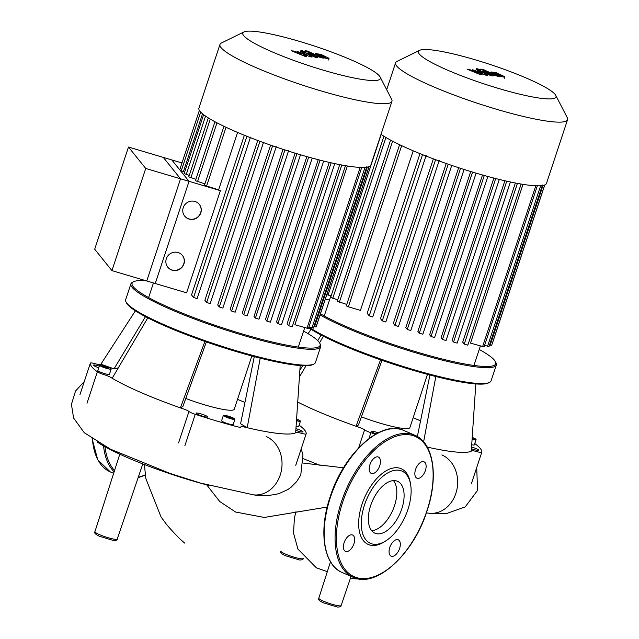<?xml version="1.0" encoding="UTF-8"?>
<svg xmlns="http://www.w3.org/2000/svg" width="639" height="639" viewBox="0 0 639 639"><rect width="100%" height="100%" fill="white"/><g stroke="black" fill="none" stroke-linecap="round" stroke-linejoin="round"><path stroke-width="0.96" d="M496.327 73.277L494.298 73.07L496.359 74.26L501.463 75.777L496.327 73.277M500.904 75.897L501.463 75.777M494.834 72.942L494.298 73.07M491.071 72.135L499.291 76.137L503.284 77.055L504.69 76.704L496.471 72.702L491.04 71.951L490.544 73.445M504.235 78.373L504.69 76.704M480.672 69.116L492.102 74.683L498.907 76.552L482.844 69.347L480.672 69.116M480.472 70.234L479.937 69.563L476.758 68.621L477.293 69.292L480.887 70.178L480.744 70.633M476.758 68.621L475.847 70.162M482.205 74.803L477.389 71.76L485.848 75.186L487.749 75.378L481.199 71.504L491.016 75.729L493.188 75.953L485.592 72.263L477.149 70.234L482.557 73.293L472.533 69.747L477.301 72.742L469.353 69.419L467.109 69.18L480.304 74.603L482.205 74.803M128.479 147.05L94.692 249.21L111.937 270.624L145.724 168.464L128.479 147.05L171.787 159.926L189.04 181.332L155.253 283.5L111.937 270.624M145.724 168.464L189.04 181.332M300.785 475.017L296.632 481.654L291.088 487.237L287.862 489.554L278.995 493.604C269.993 495.792 261.503 496.199 253.507 494.842L253.507 494.842A30.145 25.113 -84 0 0 281.208 471.446A30.145 25.113 -84 0 0 266.247 436.549M320.155 465.376L303.549 458.786M208.993 485.472A90.922 12.772 -161.7 0 1 97.168 441.94M361.41 416.844A37.541 5.272 18.3 0 0 403.329 428.442A37.541 5.272 18.3 0 0 409.887 427.603L427.491 374.358M320.091 314.907A99.956 14.034 18.3 0 0 478.883 367.201A99.956 14.034 18.3 0 0 496.335 364.981L491.079 380.86A99.956 14.034 -161.7 0 1 489.498 382.434A99.956 14.034 -161.7 0 1 473.635 383.08A99.956 14.034 -161.7 0 1 386.164 360.915A99.956 14.034 -161.7 0 1 308.917 327.08M308.725 327.671A99.013 13.906 18.3 0 0 385.037 361.378A99.013 13.906 18.3 0 0 472.612 383.648A99.013 13.906 18.3 0 0 488.332 383.001L489.498 382.434M479.218 349.477A99.013 13.906 -161.7 0 1 495.401 361.618A99.013 13.906 -161.7 0 1 478.451 366.003A99.013 13.906 -161.7 0 1 320.458 313.797M472.205 437.443A6.102 0.855 -161.7 0 1 476.063 439.584A6.102 0.855 -161.7 0 1 475.001 439.72A6.102 0.855 -161.7 0 1 472.093 439.113M476.063 439.584L474.314 444.872A6.102 0.855 -161.7 0 1 473.251 445.008A6.102 0.855 -161.7 0 1 471.718 444.744M376.139 433.857A6.102 0.855 -161.7 0 1 371.754 431.525A6.102 0.855 -161.7 0 1 372.817 431.389A6.102 0.855 -161.7 0 1 378.224 432.763M471.566 447.028A6.102 0.855 -161.7 0 1 476.199 448.666A6.102 0.855 -161.7 0 1 478.627 450.231A6.102 0.855 -161.7 0 1 471.446 448.746M472.181 437.859L473.787 438.554L473.419 439.033L472.125 438.705M325.203 299.443A99.013 13.906 -161.7 0 1 329.516 299.971M496.335 364.981A99.956 14.034 18.3 0 0 496 362.768L495.401 361.618M435.83 376.523L423.617 441.813M475.815 383.935L471.286 451.158A104.173 14.633 -161.7 0 1 427.283 447.108M429.927 375.005L417.355 436.525M420.566 420.813L413.145 417.746M311.009 329.213L308.118 333.694M321.105 335.044L317.727 340.643M302.63 365.7L299.867 370.285M474.761 443.53A7.037 0.99 -161.7 0 1 474.777 443.546A113.558 15.951 18.3 0 1 481.782 452.244A7.037 0.99 -161.7 0 1 481.782 452.268A7.037 0.99 -161.7 0 1 476.75 451.597A7.037 0.99 18.3 0 0 471.798 450.846A104.173 14.633 -161.7 0 1 471.286 451.158M381.986 360.324L358.455 424.975L356.043 426.245A104.173 14.633 -161.7 0 1 297.726 402.075M368.935 438.57L370.884 432.675A7.037 0.99 -161.7 0 1 364.589 429.855A7.037 0.99 18.3 0 0 359.11 427.315A104.173 14.633 -161.7 0 1 356.043 426.245L380.532 359.821M370.884 432.675A113.558 15.951 18.3 0 0 375.556 434.193M323.414 336.242L319.54 342.823M306.025 365.748L299.419 376.946M395.014 480.632A28.3 15.144 113.5 0 0 371.427 503.388A28.3 15.144 113.5 0 0 374.949 533.19A28.3 15.144 113.5 0 0 377.417 533.829A28.3 15.144 113.5 0 0 400.996 511.072A28.3 15.144 113.5 0 0 397.474 481.271A28.3 15.144 113.5 0 0 395.014 480.632M410.462 483.739A41.295 22.101 113.5 0 0 410.326 482.868A41.295 22.101 113.5 0 0 397.594 467.78A41.295 22.101 113.5 0 0 362.033 504.219A41.295 22.101 113.5 0 0 371.922 545.418A41.295 22.101 113.5 0 0 384.894 541.481L386.339 540.522A39.418 21.103 113.5 0 0 410.621 484.578A39.418 21.103 113.5 0 0 398.464 470.176A39.418 21.103 113.5 0 0 364.518 504.962A39.418 21.103 113.5 0 0 373.959 544.284A39.418 21.103 113.5 0 0 386.339 540.522M389.79 547.463A8.914 4.769 113.5 0 0 391.148 556.154A8.914 4.769 113.5 0 0 399.599 548.486A8.914 4.769 113.5 0 0 398.241 539.795A8.914 4.769 113.5 0 0 389.79 547.463M417.714 478.379A8.914 4.769 113.5 0 0 425.143 471.207A8.914 4.769 113.5 0 0 424.032 461.821A8.914 4.769 113.5 0 0 423.258 461.614A8.914 4.769 113.5 0 0 415.821 468.786A8.914 4.769 113.5 0 0 416.932 478.172A8.914 4.769 113.5 0 0 417.714 478.379M379.734 465.735A8.914 4.769 113.5 0 0 378.376 457.037A8.914 4.769 113.5 0 0 369.917 464.705A8.914 4.769 113.5 0 0 371.275 473.395A8.914 4.769 113.5 0 0 379.734 465.735M351.809 534.819A8.914 4.769 113.5 0 0 344.381 541.984A8.914 4.769 113.5 0 0 345.491 551.377A8.914 4.769 113.5 0 0 346.266 551.577A8.914 4.769 113.5 0 0 353.694 544.412A8.914 4.769 113.5 0 0 352.584 535.019A8.914 4.769 113.5 0 0 351.809 534.819M371.706 530.705A28.3 15.144 113.5 0 0 392.833 510.098A28.3 15.144 113.5 0 0 393.448 480.6M185.789 398.464A37.541 5.272 18.3 0 0 227.708 410.062A37.541 5.272 18.3 0 0 234.257 409.224L251.87 355.979M320.706 346.602L315.45 362.481A99.956 14.034 -161.7 0 1 313.869 364.054A99.956 14.034 -161.7 0 1 298.006 364.701A99.956 14.034 -161.7 0 1 196.053 337.44A99.956 14.034 -161.7 0 1 125.995 301.92A99.956 14.034 -161.7 0 1 125.659 299.715L130.907 283.828A99.956 14.034 18.3 0 0 194.847 319.157A99.956 14.034 18.3 0 0 303.261 348.822A99.956 14.034 18.3 0 0 320.706 346.602A99.956 14.034 18.3 0 0 320.371 344.389L319.772 343.239A99.013 13.906 -161.7 0 1 302.822 347.624A99.013 13.906 -161.7 0 1 189.176 315.842A99.013 13.906 -161.7 0 1 133.663 281.687A99.013 13.906 -161.7 0 1 145.972 280.737M125.995 301.92L126.586 303.078A99.013 13.906 18.3 0 0 195.997 338.263A99.013 13.906 18.3 0 0 296.991 365.268A99.013 13.906 18.3 0 0 312.703 364.629L313.869 364.054M133.663 281.687L132.497 282.254A99.956 14.034 18.3 0 0 130.907 283.828M296.584 419.064A6.102 0.855 -161.7 0 1 300.434 421.205A6.102 0.855 -161.7 0 1 299.371 421.341A6.102 0.855 -161.7 0 1 296.472 420.734M300.434 421.205L298.685 426.493A6.102 0.855 -161.7 0 1 297.622 426.628A6.102 0.855 -161.7 0 1 296.089 426.365M100.658 365.069A6.102 0.855 -161.7 0 1 107.272 366.882A6.102 0.855 -161.7 0 1 111.178 369.038A6.102 0.855 -161.7 0 1 110.116 369.174A6.102 0.855 -161.7 0 1 103.494 367.361A6.102 0.855 -161.7 0 1 99.596 365.204A6.102 0.855 -161.7 0 1 100.658 365.069M111.178 369.038L109.429 374.326A6.102 0.855 -161.7 0 1 108.358 374.462A6.102 0.855 -161.7 0 1 101.745 372.657A6.102 0.855 -161.7 0 1 97.847 370.5L99.596 365.204M225.799 416.987A6.102 0.855 -161.7 0 1 223.362 415.422A6.102 0.855 -161.7 0 1 226.613 415.709A6.102 0.855 -161.7 0 1 232.508 417.69A6.102 0.855 -161.7 0 1 234.944 419.256A6.102 0.855 -161.7 0 1 231.693 418.976A6.102 0.855 -161.7 0 1 225.799 416.987M234.944 419.256L233.195 424.552A6.102 0.855 -161.7 0 1 229.944 424.264A6.102 0.855 -161.7 0 1 224.041 422.283A6.102 0.855 -161.7 0 1 221.613 420.718L223.362 415.422M197.187 413.01A6.102 0.855 -161.7 0 1 203.809 414.823A6.102 0.855 -161.7 0 1 207.707 416.979A6.102 0.855 -161.7 0 1 206.645 417.115A6.102 0.855 -161.7 0 1 200.031 415.302A6.102 0.855 -161.7 0 1 196.125 413.145A6.102 0.855 -161.7 0 1 197.187 413.01M98.749 367.768A6.102 0.855 -161.7 0 1 95.962 366.706A6.102 0.855 -161.7 0 1 93.526 365.141A6.102 0.855 -161.7 0 1 99.285 366.147M295.937 428.649A6.102 0.855 -161.7 0 1 300.57 430.287A6.102 0.855 -161.7 0 1 303.006 431.852A6.102 0.855 -161.7 0 1 295.817 430.366M227.548 416.277L232.995 418.641L226.917 417.107L225.303 416.037L227.548 416.277L227.236 417.211M231.39 417.579L231.102 418.441M105.747 366.642L108.894 368.008L108.534 368.487L101.873 366.235L102.24 365.756L105.747 366.642L105.403 367.697M102.24 365.756L102.048 366.315M296.552 419.48L298.157 420.174L297.798 420.654L296.496 420.326M303.589 331.098A99.013 13.906 -161.7 0 1 319.772 343.239M260.209 358.144L247.197 427.707L240.583 423.761L254.298 356.626M300.186 365.556L295.657 432.779A104.173 14.633 -161.7 0 1 247.197 427.707A104.173 14.633 -161.7 0 1 244.465 427.06A7.037 0.99 18.3 0 0 240.911 426.78A7.037 0.99 18.3 0 0 240.927 426.916A7.037 0.99 -161.7 0 1 240.943 427.06A7.037 0.99 -161.7 0 1 236.638 426.596A113.558 15.951 18.3 0 1 195.254 414.296A7.037 0.99 -161.7 0 1 188.96 411.476A7.037 0.99 18.3 0 0 183.481 408.936A104.173 14.633 -161.7 0 1 180.414 407.866A104.173 14.633 -161.7 0 1 112.184 378.256A104.173 14.633 -161.7 0 1 110.691 377.353A7.037 0.99 18.3 0 0 104.205 374.702A7.037 0.99 -161.7 0 1 97.384 371.826L86.992 403.233M244.937 402.434L237.516 399.367M135.38 310.834L100.874 364.214L114.038 368.847L145.476 316.664M118.311 367.864L114.038 368.847M299.132 425.159A7.037 0.99 -161.7 0 1 299.148 425.167A113.558 15.951 18.3 0 1 306.161 433.865A7.037 0.99 -161.7 0 1 306.153 433.889A7.037 0.99 -161.7 0 1 301.129 433.218A7.037 0.99 18.3 0 0 296.169 432.467A104.173 14.633 -161.7 0 1 295.657 432.779M79.987 394.535L90.371 363.128A7.037 0.99 -161.7 0 1 90.379 363.112A7.037 0.99 -161.7 0 1 95.403 363.775A7.037 0.99 18.3 0 0 100.363 364.526A104.173 14.633 -161.7 0 1 100.874 364.214M79.987 394.519L90.379 363.112A113.558 15.951 18.3 0 0 97.384 371.826M206.357 341.945L182.826 406.596L180.414 407.866L204.903 341.442M147.793 317.863L112.184 378.256M381.012 134.35A90.57 12.716 18.3 0 0 474.897 172.786A90.57 12.716 18.3 0 0 546.505 183.377L567.568 119.685A90.57 12.716 18.3 0 0 567.264 117.68L555.762 95.371A72.455 10.176 -161.7 0 1 498.716 88.494A72.455 10.176 -161.7 0 1 419.575 50.329A72.455 10.176 -161.7 0 1 475.712 59.946A72.455 10.176 -161.7 0 1 555.762 95.371M419.575 50.329L397.035 61.384A90.57 12.716 18.3 0 0 395.597 62.806A90.57 12.716 18.3 0 0 495.96 109.093A90.57 12.716 18.3 0 0 567.568 119.685M523.006 184.359L470.504 343.103L484.066 346.913L537.455 185.47M515.361 183.002L462.716 342.184L464.257 344.101L467.78 345.148M504.882 180.757L452.132 340.26L453.562 342.041L457.085 343.087M493.883 178.073L441.078 337.759L442.468 339.485L445.982 340.523M482.493 174.99L429.64 334.788L431.029 336.505L434.552 337.552M470.743 171.54L417.874 331.393L419.296 333.159L422.81 334.205M458.658 167.722L405.781 327.599L407.267 329.444L410.805 330.555L464.202 169.111M446.214 163.512L393.344 323.382L394.934 325.355L398.48 326.473L451.869 165.022M433.362 158.855L380.509 318.669L382.274 320.858L385.812 321.968L439.209 160.517M419.975 153.632L367.161 313.318L369.206 315.85L372.745 316.968L426.141 155.517M399.591 144.686L346.29 305.849L348.367 306.808L360.436 310.402L413.217 150.82M326.801 294.627L331.114 295.985M383.935 136.275L330.643 297.407L337.743 299.851M390.573 140.117L337.272 301.273L346.753 304.436M542.447 185.046L489.051 346.498L484.57 345.387M544.708 184.967L491.655 345.372L489.554 344.964M320.698 54.898L318.669 54.69L320.73 55.881L325.834 57.398L320.698 54.898M325.283 57.518L325.834 57.398M319.212 54.563L318.669 54.69M315.442 53.764L323.661 57.758L327.655 58.676L329.069 58.325L320.842 54.323L315.41 53.58L314.915 55.066M328.606 59.994L329.069 58.325M305.043 50.745L316.473 56.304L323.278 58.173L307.215 50.968L305.043 50.745M304.843 51.855L301.129 50.241L301.672 50.912L305.266 51.807L305.115 52.254M301.129 50.241L300.218 51.783M306.576 56.424L301.76 53.38L310.219 56.807L312.12 57.007L306.241 53.197L315.386 57.35L317.559 57.574L309.963 53.884L301.528 51.855L306.936 54.914L296.903 51.368L301.672 54.363L293.732 51.04L291.488 50.8L304.675 56.224L306.576 56.424M243.946 31.95L221.406 43.005A90.57 12.716 18.3 0 0 219.968 44.426L198.905 108.127A90.57 12.716 18.3 0 0 200.023 111.346A90.57 12.716 18.3 0 0 290.114 151.611A90.57 12.716 18.3 0 0 370.876 164.998L391.947 101.305A90.57 12.716 18.3 0 0 391.643 99.301L380.133 76.992A72.455 10.176 -161.7 0 1 320.642 69.379A72.455 10.176 -161.7 0 1 243.691 35.664A72.455 10.176 -161.7 0 1 243.946 31.95A72.455 10.176 -161.7 0 1 312.311 45.369A72.455 10.176 -161.7 0 1 379.486 76.017A72.455 10.176 -161.7 0 1 380.133 76.992M219.968 44.426A90.57 12.716 18.3 0 0 221.086 47.645A90.57 12.716 18.3 0 0 311.177 87.91A90.57 12.716 18.3 0 0 391.947 101.305M199.256 204.296A9.385 9.082 -38.9 0 1 193.513 219.089A9.385 9.082 -38.9 0 1 184.639 216.07M183.225 207.659A9.385 9.082 -38.9 0 1 199.328 204.384A9.385 9.082 -38.9 0 1 193.601 219.281A9.385 9.082 -38.9 0 1 183.225 207.659M182.363 255.376A9.385 9.082 -38.9 0 1 176.62 270.169A9.385 9.082 -38.9 0 1 167.745 267.15M166.332 258.739A9.385 9.082 -38.9 0 1 182.434 255.464A9.385 9.082 -38.9 0 1 176.707 270.369A9.385 9.082 -38.9 0 1 166.332 258.739M181.979 162.953L163.304 157.402L180.549 178.816L146.762 280.976L186.596 292.814L220.383 190.654L180.549 178.816M223.962 126.306L204.448 185.31L218.602 189.855A78.837 11.071 18.3 0 0 220.383 190.654M214.944 121.737L195.438 180.733L204.919 183.888M208.306 117.895L188.801 176.859L195.901 179.311M203.625 114.685L184.144 173.576L189.272 175.445M200.686 112.105L181.268 170.821L184.615 172.163M199.36 110.403L180.118 168.584L181.74 169.399M347.376 165.98L294.883 324.732L308.437 328.534L361.834 167.091M339.732 164.622L287.087 323.805L288.636 325.722L292.151 326.769M329.253 162.386L276.503 321.88L277.933 323.661L281.456 324.708M318.262 159.694L265.449 319.38L266.838 321.105L270.353 322.152M306.864 156.611L254.018 316.409L255.4 318.126L258.923 319.173M295.114 153.16L242.253 313.014L243.667 314.779L247.189 315.826M283.029 149.342L230.152 309.22L231.637 311.065L235.184 312.175L288.572 150.732M270.593 145.133L217.715 305.003L219.313 306.976L222.851 308.094L276.248 146.643M257.741 140.476L204.887 300.29L206.645 302.479L210.183 303.589L263.58 142.138M244.346 135.252L191.532 294.938L193.577 297.478L197.116 298.589L250.512 137.137M218.602 189.855L237.588 132.441M366.818 166.667L313.422 328.119L308.941 327.008M369.078 166.587L316.025 326.992L313.925 326.585M119.789 454.193L94.923 531.664A11.75 1.653 18.3 0 0 99.612 534.675A11.75 1.653 18.3 0 0 115.188 539.3A11.75 1.653 18.3 0 0 117.233 539.036L142.816 463.914M341.114 605.572C341.25 606.571 340.02 607.066 337.424 607.05L323.15 602.737C319.196 600.788 317.751 599.278 318.805 598.192A11.75 1.653 18.3 0 0 326.329 602.345A11.75 1.653 18.3 0 0 339.069 605.828A11.75 1.653 18.3 0 0 341.114 605.572L351.059 576.378M285.577 554.133A11.75 1.653 18.3 0 0 301.145 558.758A11.75 1.653 18.3 0 0 303.19 558.502C303.325 559.5 302.095 559.996 299.499 559.98L285.226 555.658C281.28 553.717 279.834 552.208 280.888 551.122A11.75 1.653 18.3 0 0 285.577 554.133M206.724 484.873L219.672 501.479L235.615 512.039L264.242 517.446L327.192 507.046M426.381 512.877L429.136 513.221A30.145 25.113 -84 0 0 456.837 489.825A30.145 25.113 -84 0 0 441.869 454.928M358.647 447.819L364.589 429.855M471.398 483.651L481.774 452.284M330.507 497.086A77.431 41.447 113.5 0 0 342.304 572.576C323.494 565.076 318.406 531.177 330.131 496.846C343.67 453.562 381.156 419.216 403.944 430.518A77.431 41.447 113.5 0 0 397.194 428.761A77.431 41.447 113.5 0 0 330.507 497.086M403.944 430.518L414.855 435.255A77.431 41.447 113.5 0 0 408.105 433.498A77.431 41.447 113.5 0 0 341.418 501.823A77.431 41.447 113.5 0 0 353.215 577.313A77.431 41.447 113.5 0 0 359.965 579.062M360.979 578.495A76.488 40.944 113.5 0 0 426.86 511A76.488 40.944 113.5 0 0 408.537 434.696A76.488 40.944 113.5 0 0 342.664 502.19A76.488 40.944 113.5 0 0 360.979 578.495M103.534 445.934A77.431 41.447 113.5 0 0 114.141 471.814M92.415 438.937A77.431 41.447 113.5 0 0 110.315 471.917L113.638 473.355M138.304 477.173A76.488 40.944 113.5 0 0 145.253 474.817M104.956 446.741A76.488 40.944 113.5 0 0 114.549 470.528M178.577 442.883L188.96 411.476M295.769 465.272L306.145 433.905M184.871 445.702L195.254 414.296M381.179 134.47L328.063 295.074M385.924 137.489L332.727 298.365M392.61 141.195L339.357 302.231M401.659 145.668L348.367 306.808M422.515 154.654L369.206 315.85M540.65 185.749L487.565 346.274M542.982 185.454L490.169 345.148M535.794 185.781L482.581 346.697M484.282 175.493L431.029 336.505M495.696 178.537L442.468 339.485M506.759 181.188L453.562 342.041M517.414 183.385L464.257 344.101M435.574 159.678L382.274 320.858M448.235 164.215L394.934 325.355M460.551 168.337L407.267 329.444M472.564 172.091L419.296 333.159M202.523 113.806L183.353 171.779M205.558 116.09L186.229 174.535M210.303 119.11L190.885 177.826M216.988 122.824L197.515 181.692M226.03 127.289L206.525 186.268M246.886 136.275L193.577 297.478M259.945 141.299L206.645 302.479M272.605 145.836L219.313 306.976M284.922 149.957L231.637 311.065M296.935 153.711L243.667 314.779M308.653 157.114L255.4 318.126M320.067 160.157L266.838 321.105M331.13 162.809L277.933 323.661M341.785 165.014L288.636 325.722M360.172 167.41L306.952 328.318M365.029 167.378L311.936 327.895M367.361 167.075L314.548 326.769M117.233 539.036C117.368 540.043 116.138 540.53 113.542 540.522L99.269 536.201C95.315 534.26 93.869 532.75 94.923 531.664M303.629 463.139L343.526 467.796M144.366 464.513L145.86 478.675L161.028 516.903L166.428 524.315C174.135 533.317 180.302 539.62 184.911 543.23M340.691 467.572L343.614 467.66M350.34 578.495L360.995 579.19M295.993 511.607L294.403 517.909L293.533 533.134L297.942 549.101L316.353 567.799L327.32 571.681M300.761 475.073L302.966 454.848L301.169 448.953M253.507 494.842L200.494 483.076L169.806 473.355L110.507 449.193L84.284 432.739L73.597 418.066L71.432 404.351L75.514 391.068L84.3 381.483M429.136 513.221L446.134 513.668L465.184 506.943L477.557 490.393L476.718 467.572M330.491 561.793L318.805 598.192M342.304 572.576L353.215 577.313C376.004 588.615 413.489 554.269 427.02 510.984C438.753 476.654 433.657 442.755 414.855 435.255M410.326 482.868L410.621 484.578M92.088 438.713L97.759 459.832L110.315 471.917M138.128 477.692L145.309 475.184M306.153 433.889L295.769 465.296M395.597 62.806L386.699 89.716M480.36 346.034L473.93 365.452M330.866 295.905L324.237 315.946M492.286 343.654L544.779 184.935M510.409 181.987L457.109 343.151M499.307 179.431L446.006 340.595M487.861 176.476L434.568 337.616M521.104 184.048L467.804 345.212M476.119 173.153L422.834 334.269M153.44 282.957L148.607 297.566M304.731 327.655L298.309 347.073M334.78 163.608L281.479 324.772M323.677 161.06L270.377 322.216M312.239 158.097L258.947 319.236M345.475 165.669L292.175 326.833M300.498 154.774L247.205 315.89M316.664 325.283L369.15 166.555"/></g></svg>
